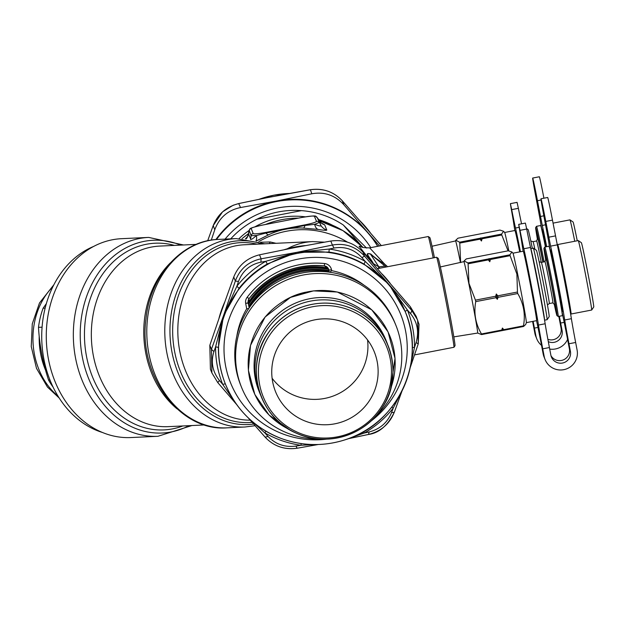 <?xml version="1.0" encoding="UTF-8"?>
<svg xmlns="http://www.w3.org/2000/svg" width="625" height="625" viewBox="0 0 625 625"><rect width="100%" height="100%" fill="white"/><g stroke="black" fill="none" stroke-linecap="round" stroke-linejoin="round"><path stroke-width="0.94" d="M514.836 230.508A45.844 0.93 79.1 0 1 513.758 223.672A31.438 0.641 79.1 0 0 511.102 208.148L510.383 203.656L511.695 209.617A31.438 0.641 79.1 0 0 515.508 228.031A45.844 0.93 79.1 0 1 520.453 251.742M521.555 223.82A31.438 0.641 79.1 0 1 518.375 208.328L517.07 202.367L510.383 203.656M516.055 234.273A31.961 0.648 79.1 0 1 516.07 233.734A31.961 0.648 79.1 0 1 520.156 251.805M546.68 246.68A45.844 0.93 79.1 0 0 542.281 225.422L537.469 200.703A20.961 0.43 79.1 0 0 532.664 178.055A20.961 0.43 79.1 0 0 535.805 196.562L540.25 220.367A45.844 0.93 79.1 0 0 541.852 229.992M532.664 178.055L539.352 176.766A20.961 0.43 79.1 0 1 543.922 198.203M542.469 230.508A31.438 0.641 79.1 0 1 542.398 229.188A31.438 0.641 79.1 0 1 546.375 246.742M538.281 208.094L535.148 190.922L538.594 208.031M548.312 341.664A9.953 9.898 158.1 0 0 562.102 330.703L560.641 323.047A31.438 0.641 79.1 0 1 559.367 316.273M547.875 339.312A9.953 9.898 158.1 0 0 561.062 328.117L562.102 330.703M532.586 321.438A31.438 0.641 -100.9 0 1 533.375 325.523L534.836 333.18A16.766 16.672 158.1 0 0 535.734 336.25L536.773 338.836A16.766 16.672 158.1 0 0 541.531 345.383M534.836 333.18L535.875 335.766A16.766 16.672 158.1 0 0 536.773 338.836M549.711 349.078A16.766 16.672 158.1 0 0 567.586 339.422M561.062 328.117L559.602 320.461A31.438 0.641 -100.9 0 0 558.82 316.375M535.875 335.766L534.414 328.109A31.438 0.641 79.1 0 1 533.133 321.336M93.727 246.391A96.93 77.812 87.3 0 0 41.852 342.039A96.93 77.812 87.3 0 0 102.383 432.461M46.367 303.602L43.109 308.219A72.039 57.836 87.3 0 0 38.5 327.344C39.461 345.016 42.812 362.586 48.555 380.039A72.039 57.836 87.3 0 0 53.078 387.117M38.5 327.344L42.078 327.172M48.555 380.039L49.938 379.977M43.109 308.219L45.141 308.125M39.203 336.281A67.586 54.258 87.3 0 0 45.625 370.328M536.656 240.984A20.961 0.43 79.1 0 1 536.672 240.969L537.68 238.016A23.68 0.484 79.1 0 1 540.891 252.211A23.68 0.484 79.1 0 1 542.836 262.102M534.867 249.242A20.961 0.43 -100.9 0 0 533.07 241.664L536.672 240.969A20.961 0.43 79.1 0 1 539.5 253.547A20.961 0.43 79.1 0 1 541.242 262.398M532.328 248.383A33.797 0.688 -100.9 0 0 528.078 229.555L526.602 228.555M519.711 251.883A35.367 0.719 -100.9 0 0 519.68 251.719A35.367 0.719 -100.9 0 0 514.906 230.492L504.633 232.477M508.82 250.883A35.367 0.719 -100.9 0 0 504.648 232.492L503.594 231.273L499.969 230.086L457.969 238.188L455.805 240.219L459.578 242.203L501.578 234.094L503.594 231.273M508.047 250.844L501.773 234.977A41.914 0.852 -100.9 0 0 501.578 234.094M501.773 234.977L482.086 238.773A41.914 0.852 -100.9 0 0 481.891 237.898M480.773 237.867A40.867 0.828 79.1 0 1 481.469 241L482.086 238.773M481.469 241L480.031 239.172A41.914 0.852 -100.9 0 0 479.836 238.289M480.031 239.172L459.773 243.078A41.914 0.852 -100.9 0 0 459.578 242.203M455.805 240.219L455.555 240.93A36.359 0.742 79.1 0 1 455.57 240.93A36.359 0.742 79.1 0 1 460.414 262.43M459.773 243.078L460.641 262.594M577.266 240.781A32.742 0.664 -100.9 0 0 573.023 221.953L569.961 219.875A35.367 0.719 -100.9 0 0 569.945 219.875L553.047 223.133M574.75 241.266A35.367 0.719 -100.9 0 0 574.719 241.102A35.367 0.719 -100.9 0 0 569.961 219.875M545.43 246.922A35.367 0.719 -100.9 0 0 545.398 246.758A35.367 0.719 -100.9 0 0 540.625 225.531L536.508 226.32A35.367 0.719 -100.9 0 0 536.5 226.336L535.664 227.562A34.32 0.695 79.1 0 1 540.312 248.148A34.32 0.695 79.1 0 1 543.047 262.055M544.102 261.852A35.367 0.719 -100.9 0 0 541.281 247.555A35.367 0.719 -100.9 0 0 536.508 226.32M537.352 238.969A34.32 0.695 79.1 0 1 535.664 227.562M547.469 304.969L549.328 303.531L552.93 302.836A20.961 0.43 79.1 0 0 547.812 274.266A20.961 0.43 79.1 0 0 544.984 261.68A20.961 0.43 79.1 0 0 544.977 261.695L546 258.727A23.68 0.484 79.1 0 1 549.211 272.93A23.68 0.484 79.1 0 1 554.969 305.203L552.922 302.844A20.961 0.43 79.1 0 1 552.914 302.828M533.328 248.195A36.414 0.742 -100.9 0 1 538.227 270.055A36.414 0.742 -100.9 0 1 547.125 319.695A36.414 0.742 -100.9 0 0 547.125 319.695L549.203 316.625A33.797 0.688 -100.9 0 0 540.945 270.555A33.797 0.688 -100.9 0 0 536.398 250.273L533.328 248.195A36.414 0.742 -100.9 0 0 533.312 248.195L530.781 248.68M544.57 320.125A36.414 0.742 -100.9 0 0 535.656 270.547A36.414 0.742 -100.9 0 0 530.797 248.75M543.539 314.055A31.438 0.641 -100.9 0 0 535.93 272.445A31.438 0.641 -100.9 0 0 532.094 254.766M526.352 322.641L536.625 320.656A35.367 0.719 -100.9 0 0 528 272.438A35.367 0.719 -100.9 0 0 523.227 251.211L512.953 253.188L511.914 251.992L508.289 250.797L466.289 258.906L464.125 260.938L467.898 262.914L509.898 254.813L511.914 251.992M526.344 322.641A35.367 0.719 -100.9 0 0 526.359 322.617A35.367 0.719 -100.9 0 0 517.711 274.422A35.367 0.719 -100.9 0 0 512.969 253.211M526.359 322.617L525.734 324.438L523.57 326.469A41.914 0.852 -100.9 0 0 523.477 325.852C525.562 314.305 523.648 303.531 517.734 293.523A41.914 0.852 -100.9 0 0 517.453 292.031L516.891 274.062L510.094 255.687A41.914 0.852 -100.9 0 0 509.898 254.813M523.57 326.469L481.562 334.578L477.656 333.055A36.359 0.742 79.1 0 0 468.797 283.469A36.359 0.742 79.1 0 0 463.891 261.641A36.359 0.742 79.1 0 0 463.867 261.672M510.094 255.687L490.406 259.492A41.914 0.852 -100.9 0 0 490.211 258.609M489.094 258.586A40.867 0.828 79.1 0 1 489.789 261.719L490.406 259.492M489.789 261.719L488.344 259.883A41.914 0.852 -100.9 0 0 488.148 259.008M488.344 259.883L468.094 263.797A41.914 0.852 -100.9 0 0 467.898 262.914M468.094 263.797L468.961 283.312L475.445 300.133A41.914 0.852 79.1 0 1 475.734 301.633C473.648 313.18 475.562 323.953 481.477 333.961A41.914 0.852 79.1 0 1 481.562 334.578M517.453 292.031L497.758 295.828L496.32 294L495.703 296.227L475.445 300.133M517.734 293.523L498.047 297.32A41.914 0.852 -100.9 0 0 497.758 295.828M496.32 294A40.867 0.828 79.1 0 1 497.336 299.328L498.047 297.32M497.336 299.328L495.984 297.719A41.914 0.852 -100.9 0 0 495.703 296.227M495.984 297.719L475.734 301.633M501.82 330.664A41.914 0.852 -100.9 0 0 501.734 330.047L481.477 333.961M502.758 330.242A40.867 0.828 -100.9 0 0 502.438 328.047L501.734 330.047M502.438 328.047L503.789 329.656A41.914 0.852 79.1 0 1 503.875 330.266M523.477 325.852L503.789 329.656M578.273 240.594A35.367 0.719 -100.9 0 1 583.031 261.82A35.367 0.719 -100.9 0 1 591.672 310.031A35.367 0.719 -100.9 0 0 591.672 310.031L593.75 306.961A32.742 0.664 -100.9 0 0 585.75 262.32A32.742 0.664 -100.9 0 0 581.344 242.664L578.273 240.594A35.367 0.719 -100.9 0 0 578.258 240.586L557.688 244.555A35.367 0.719 -100.9 0 0 558.211 249.156M569.867 309.539A35.367 0.719 -100.9 0 0 571.086 314.008A35.367 0.719 -100.9 0 0 562.461 265.789A35.367 0.719 -100.9 0 0 557.688 244.555M569.758 308.93L570.094 308.867A30.125 0.609 -100.9 0 0 562.742 267.789A30.125 0.609 -100.9 0 0 558.68 249.703L558.344 249.766M556.984 315.656L558.219 316.484A35.367 0.719 -100.9 0 0 558.234 316.492L562.344 315.695A35.367 0.719 -100.9 0 0 553.719 267.477A35.367 0.719 -100.9 0 0 548.945 246.242L544.828 247.039A35.367 0.719 -100.9 0 0 544.812 247.047L543.984 248.273A34.32 0.695 79.1 0 1 548.633 268.867A34.32 0.695 79.1 0 1 556.984 315.656A34.32 0.695 79.1 0 1 554.305 304.438M558.234 316.492A35.367 0.719 -100.9 0 0 549.602 268.266A35.367 0.719 -100.9 0 0 544.828 247.039M545.672 259.688A34.32 0.695 79.1 0 1 543.984 248.273M230.719 238.852A86.711 86.219 -21.9 0 1 256.922 219.227C270.961 212.297 285.805 209.438 301.445 210.633A86.711 86.219 -21.9 0 1 343.344 225.039L366.57 248.07M361.148 245.438L343.344 225.039M256.922 219.227L301.445 210.633M121.617 238.68A99.547 79.922 87.3 0 0 46.406 341.828A99.547 79.922 87.3 0 0 130.859 437.555L157.922 436.297A99.547 79.922 -92.7 0 1 73.469 340.57A99.547 79.922 -92.7 0 1 148.68 237.414L121.617 238.68M434.453 257.664A44.531 0.906 -100.9 0 0 429.812 237.586L428.281 236.547A45.844 0.93 -100.9 0 0 428.258 236.539L369.664 247.852L384.633 264.078C378.836 260.539 374.242 257.203 370.844 254.078C362.359 251.609 371.406 259.219 372.383 263.047M246.164 238.922A10.477 10.422 -21.9 0 0 248.531 233.812L249.102 230.719A2.617 2.602 158.1 0 1 251.195 228.57L253.195 233.539A2.617 2.602 158.1 0 0 251.102 235.695L250.617 239.008C250.797 240.047 252.727 238.898 256.414 235.539L251.102 235.695L249.187 230.367M251.195 228.57C251.516 227.703 255.383 226.516 262.789 225.023L301.883 217.461C309.352 216.102 313.539 215.734 314.461 216.359A2.617 2.602 -21.9 0 1 317.195 217.578L321.289 223.062M304.859 224.883C312.273 223.383 316.141 222.203 316.461 221.336A2.617 2.602 -21.9 0 1 319.195 222.547L314.648 224.305C319.227 226.062 321.312 226.445 320.906 225.445A10.477 10.422 158.1 0 0 326.781 230.039C326.812 230.57 323.906 230.352 318.07 229.406A10.477 5.617 97.7 0 1 314.648 224.305L305.008 225.484L304.859 224.883L265.766 232.43L265.914 233.031L305.008 225.484A10.477 2.547 92.5 0 1 303.438 228.086L318.07 229.406M379.859 268.203L378.875 266.891L373.336 263.609L373.859 264.562M386.008 267.016L384.945 266.055L378.875 266.891L378.172 268.531M387.586 266.711L386.086 265.328A5.242 2.477 133.5 0 1 384.945 266.055L370.492 254.117L378.875 266.891M370.844 254.078L370.492 254.117C363.359 251.828 371.742 259.367 373.336 263.609A5.25 3.852 -31 0 1 372.797 263.344M383.398 264.797A5.242 2.648 133.8 0 0 384.633 264.078L386.094 265.328M433.195 257.906A45.844 0.93 -100.9 0 0 428.281 236.547M255.969 240.781A10.477 5.273 60.9 0 0 256.414 235.539L265.914 233.031A10.477 2.945 65.5 0 0 268.57 234.812C279.5 229.594 291.125 227.352 303.438 228.086M262.789 225.023L262.781 225.008C245.648 228.898 251.141 228.648 249.102 230.57L247.602 236.742M284.469 220.836L280.188 221.664M317.141 217.484L317.18 217.539C314.453 216.539 320.18 214.57 301.883 217.461L262.781 225.008M321.172 222.891L324.695 224.852A10.477 10.422 158.1 0 1 318.82 220.25L317.195 217.578L320.906 225.445L318.836 220.266M256.461 240.914L268.57 234.812M250.516 239.555A10.477 10.422 158.1 0 0 250.617 239.008L248.531 233.812M247.547 236.578L245.438 238.844M361.617 246.75L359.07 246.234L370.305 260.5M269.25 243.617L270.195 241.977L260.672 242.234M276.031 243.297L270.195 241.977M414.547 354.891L453.953 347.281A45.844 0.93 -100.9 0 0 453.969 347.273L455.008 345.734A44.531 0.906 -100.9 0 0 447.445 301.852A44.531 0.906 -100.9 0 0 438.133 258.297L436.602 257.266A45.844 0.93 -100.9 0 0 436.578 257.258L377.453 268.664M453.969 347.273A45.844 0.93 -100.9 0 0 446.18 302.094A45.844 0.93 -100.9 0 0 436.602 257.266M248.383 303.883A78.594 78.141 -21.9 0 1 328.367 268.781M328.508 269.281A78.594 78.141 158.1 0 0 248.5 304.531M328.734 270.484A77.539 77.102 158.1 0 0 248.812 306.164M520.008 230.336A31.438 0.641 79.1 0 0 523.828 248.75A45.844 0.93 79.1 0 1 538.469 325.047L545.156 323.758A45.844 0.93 79.1 0 0 530.516 247.461A31.438 0.641 79.1 0 1 526.695 229.047L525.391 223.086L518.703 224.375L520.008 230.336L526.695 229.047M523.156 251.219A45.844 0.93 79.1 0 1 522.078 244.391A31.438 0.641 79.1 0 0 519.422 228.867L518.703 224.375M524.367 254.992A31.961 0.648 79.1 0 1 524.383 254.453A31.961 0.648 79.1 0 1 531.078 285.711A31.961 0.648 79.1 0 1 536.5 317.219A31.961 0.648 79.1 0 1 536.281 316.727M544.195 356.484A16.766 16.672 158.1 0 0 545.094 359.555L544.055 356.961A16.766 16.672 158.1 0 1 543.148 353.891L544.195 356.484L542.734 348.828L549.414 347.539L550.875 355.195A9.953 9.898 158.1 0 0 563.438 362.805A9.953 9.898 158.1 0 0 570.422 351.422L568.961 343.766A31.438 0.641 79.1 0 1 564.703 319.984A45.844 0.93 79.1 0 0 550.602 246.141L545.789 221.422A20.961 0.43 79.1 0 0 540.984 198.773A20.961 0.43 79.1 0 0 544.125 217.281L548.57 241.078A45.844 0.93 79.1 0 0 550.164 250.711M540.984 198.773L547.672 197.484A20.961 0.43 79.1 0 1 552.477 220.133L557.289 244.852A45.844 0.93 79.1 0 1 571.391 318.695A31.438 0.641 79.1 0 0 575.648 342.477L577.109 350.133A16.766 16.672 158.1 0 1 545.094 359.555M550.781 251.227A31.438 0.641 79.1 0 1 550.719 249.906A31.438 0.641 79.1 0 1 557.922 283.883A31.438 0.641 79.1 0 1 562.633 311.641A31.438 0.641 79.1 0 1 562.203 310.391M546.594 228.812L543.469 211.633L546.914 228.75M550.984 355.68A9.953 9.898 158.1 0 0 569.383 348.828L570.422 351.422M569.383 348.828L567.922 341.18A31.438 0.641 -100.9 0 0 562.609 314.758A45.844 0.93 79.1 0 1 561.82 311.094M543.148 353.891L541.695 346.242A31.438 0.641 -100.9 0 0 536.555 320.672M549.414 347.539A31.438 0.641 79.1 0 1 545.156 323.758M542.734 348.828A31.438 0.641 79.1 0 1 538.469 325.047M328.18 268.312L323.07 267.18A79.898 79.445 158.1 0 0 251.008 298.578L247.992 303.625M329.25 272.172L328.852 270.07A5.242 5.211 158.1 0 0 328.57 269.109L324.273 265.891C293.531 263.75 268.484 274.664 249.125 298.625L249.125 298.609A83.305 82.828 -21.9 0 1 324.258 265.875L324.641 263.539A7.859 7.812 -21.9 0 1 331.531 269.836L328.852 270.07L328.477 269.141A5.242 5.211 158.1 0 0 328.445 268.969L328.203 268.375M410.211 367.555L418.25 343.875L416.078 342.547C419.211 331.727 417.375 322.094 410.562 313.648L411.875 310.648L410.266 306.641L416.148 316.328M416.078 342.547L414.516 347.336A99.547 98.984 158.1 0 0 407.383 309.977L389.781 285.438A131.906 80.109 -128.1 0 0 388.359 283.766A158.875 5.508 49.2 0 0 389.773 285.391L411.875 310.648L417.641 320.039L418.25 343.828M394.305 412.211C389.57 423.953 380.977 431.359 368.523 434.43L369.125 431.961C379.867 429.188 387.336 422.75 391.523 412.656L394.281 412.32L401.945 391.125M297.258 448.187C284.469 449.977 273.758 446.297 265.133 437.141L268.062 436.484C275.578 444.32 284.883 447.516 295.969 446.078L297.156 448.234L318.031 444.523M210.414 369.211L209.82 345.32L211.43 349.328L213.937 351.594C210.633 361.984 212.469 371.617 219.453 380.492L217.766 382.586L211.898 372.922L211.43 349.328L223.547 315.57L236.852 286.242L238.492 281.477L235.352 281.031C239.914 268.867 248.508 261.461 261.133 258.805L260.883 262.18C249.977 264.523 242.508 270.961 238.492 281.477M217.75 382.562L211.898 372.922L210.406 369.211M260.883 262.18L265.805 261.289A99.547 98.984 158.1 0 0 236.852 286.242L239.086 288.297L223.547 315.57L235.352 281.031L233.742 277.023C238.492 265.312 247.086 257.906 259.523 254.805L261.133 258.805L296.922 252.328L329.195 249.055L334.047 248.055L332.398 245.055C345.016 242.836 355.727 246.516 364.523 256.102L361.953 257.656C354.266 249.391 344.961 246.195 334.047 248.055M267.281 264L265.805 261.289L296.922 252.328L332.398 245.055L330.789 241.047C343.586 239.289 354.297 242.969 362.914 252.094L364.523 256.102L388.359 283.766L364.133 264.164A96.93 96.375 158.1 0 0 329 252.086L296.922 252.328L267.281 264A96.93 96.375 158.1 0 0 239.086 288.297M390 283.102A96.93 96.375 158.1 0 0 382.164 274.07M305.352 245.586A96.93 96.375 158.1 0 0 284.445 249.625M224.633 302.281A96.93 96.375 158.1 0 0 218.953 318.492M233.742 277.023L221.633 310.797A167.938 11.742 -71 0 0 220.883 312.953L209.82 345.32M330.789 241.047L295.008 247.547L259.523 254.805M410.266 306.641L362.914 252.094M369.125 431.961L364.289 433.039L352.156 437.227M400.109 394.594L393.242 408.086L391.523 412.656M213.937 351.594L215.578 346.992A5.242 0.516 -179.7 0 1 218.375 347.445A96.93 96.375 158.1 0 0 225.281 383.727L225.469 384.211C236.367 410.047 254.898 428.125 281.062 438.422C302.68 446.266 324.438 446.594 346.328 439.406C397.305 423.797 426.766 361.508 405.367 311.977A96.93 96.375 158.1 0 0 297.352 253.398A96.93 96.375 158.1 0 0 225.469 384.211A96.93 96.375 158.1 0 0 240.57 409.602A96.93 96.375 158.1 0 0 364.688 430.938A96.93 96.375 158.1 0 0 405.367 311.977L405.172 311.5A96.93 96.375 158.1 0 0 405.133 311.406L407.383 309.977L410.562 313.648M389.773 285.391L389.711 285.398A89.508 71.062 -113 0 0 388.359 283.766L365.273 261.461A5.242 0.438 -59.9 0 0 364.133 264.164M389.711 285.398L405.133 311.406M361.953 257.656L365.273 261.461A99.547 98.984 158.1 0 0 329.195 249.055L329 252.086M235.688 403.164L222.703 384.352L219.453 380.492M268.062 436.484L264.82 432.867L250.531 419.961M314.484 444.57L300.898 445.273L295.969 446.078M236.805 336.289A79.898 79.445 -21.9 0 1 239.656 324.469A79.898 79.445 -21.9 0 1 246.695 308.758L245.695 303.484A7.859 7.812 -21.9 0 1 247.141 297.305A85.922 85.438 -21.9 0 1 324.641 263.539M363.477 431.672L364.289 433.039A99.547 98.984 158.1 0 0 393.242 408.086L391.82 407.102M412.273 347.617A5.242 0.516 0.3 0 1 414.516 347.336L410.711 364.992M225.312 383.82L222.703 384.352A99.547 98.984 158.1 0 1 215.578 346.992L223.547 315.57L218.375 347.445M266 431.25A5.242 0.438 120.1 0 0 264.82 432.867A99.547 98.984 158.1 0 0 300.898 445.273L301.242 443.586M248.734 308.547L246.695 308.758M328.477 269.141L329.055 272.141M364.039 285.195A79.898 79.445 158.1 0 0 331.688 270.664L329.742 272.234M342.25 200.734L343.938 204.828C335.125 195.227 324.414 191.547 311.812 193.781L310.406 189.742M364.562 226.219L342.328 200.828C333.695 191.664 322.992 187.984 310.203 189.781L267.711 197.57M238.688 203.586L240.547 207.539C227.914 210.164 219.32 217.578 214.766 229.758L213.234 225.547M268.625 197.359L238.937 203.531C226.484 206.609 217.891 214.016 213.156 225.75L207.68 240.797M216.484 239.531A96.93 96.375 -21.9 0 1 377.656 246.305M370.773 247.633A90.383 89.867 158.1 0 0 343.258 220.289A90.383 89.867 158.1 0 0 225.078 239.109M215.859 239.578A96.93 96.375 -21.9 0 1 276.328 201.039A96.93 96.375 -21.9 0 1 367.766 232.477A96.93 96.375 -21.9 0 1 369.234 234.211A96.93 96.375 -21.9 0 1 377.75 246.289M343.938 204.828L367.766 232.477A167.938 5.82 49.2 0 0 369.258 234.195L379.508 245.953M240.547 207.539L276.328 201.039L311.812 193.781M211.273 240.133L214.766 229.758M367.273 229.344L364.367 226M281.062 194.992L280.109 195.141M366.578 228.539L381.312 245.602M381.305 245.602L367.047 229.078M375.273 416.68A83.172 82.703 158.1 0 0 394.477 389.969A83.172 82.703 158.1 0 0 395.891 325.281L395.055 323.211A83.172 82.703 158.1 0 0 287.055 277.453A83.172 82.703 158.1 0 0 240.688 385.195L241.516 387.266A83.172 82.703 158.1 0 0 319.617 439.031M328.781 270.711A77.32 76.883 158.1 0 0 248.875 306.492M272.125 378.281A53.234 52.93 158.1 0 0 367.57 339.961M328.961 271.664A77.32 76.883 158.1 0 0 249.117 307.734M395.891 325.281A83.172 82.703 158.1 0 0 287.891 279.523A83.172 82.703 158.1 0 0 241.516 387.266M305.508 292.234A65.742 65.367 158.1 0 0 283.953 300.891M387.477 344.039A68.406 68.016 158.1 0 0 386.852 342.422L385.906 340.062A68.406 68.016 158.1 0 0 297.086 302.438A68.406 68.016 158.1 0 0 258.953 391.039L259.898 393.398A68.406 68.016 158.1 0 0 260.539 394.938M386.852 342.422A68.406 68.016 158.1 0 0 298.031 304.797A68.406 68.016 158.1 0 0 259.898 393.398M385.602 398.781A66.586 66.211 158.1 0 0 318.273 305.906A66.586 66.211 158.1 0 0 270.945 410.727A66.586 66.211 158.1 0 0 385.602 398.781M373.438 393.375A53.234 52.93 158.1 0 0 305.219 322.688A53.234 52.93 158.1 0 0 323.789 424.773A53.234 52.93 158.1 0 0 373.438 393.375M515.508 228.031L519.141 227.328M511.695 209.617L518.375 208.328M537.469 200.703L541.078 200.008M540.477 216.469L543.844 215.82M542.281 225.422L545.555 224.789M534.414 328.109L537.977 327.422M560.641 323.047L564.203 322.359M52.883 286.742A67.586 54.258 87.3 0 0 57.961 396.07M549.328 303.531A20.961 0.43 -100.9 0 0 544.219 274.961A20.961 0.43 -100.9 0 0 541.383 262.375L539.125 261.734M239.133 238.531A81.211 80.75 -21.9 0 1 249.125 230.461M254.984 226.805A81.211 80.75 -21.9 0 1 305.406 216.836M318.406 219.563A81.211 80.75 -21.9 0 1 332.273 225.125M204.656 424.945L168.125 426.648A90.383 72.555 -92.7 0 1 91.453 339.734A90.383 72.555 -92.7 0 1 159.734 246.086L196.258 244.383M182.766 425.969A93.445 75.023 -92.7 0 1 84.578 340.055A93.445 75.023 -92.7 0 1 174.367 245.398M265.766 232.43C258.305 233.797 254.117 234.172 253.195 233.539M316.461 221.336L314.461 216.359M177.031 408.844A90.383 72.555 -92.7 0 1 170.25 262.977M188.984 425.68A96.477 77.453 -92.7 0 1 80.344 340.25A96.477 77.453 -92.7 0 1 180.586 245.109M226.93 427.844A94.305 75.711 -92.7 0 1 146.914 337.156A94.305 75.711 -92.7 0 1 218.164 239.43C181.602 240.414 150.07 276.156 145.953 319.078C138.148 374.664 179.242 431.68 226.93 427.844L244.914 427.008A94.305 75.711 -92.7 0 1 164.906 336.32A94.305 75.711 -92.7 0 1 236.156 238.594L218.164 239.43M324.695 224.852L326.781 230.039M319.094 220.672L343 230.664L362.828 247.289A86.453 85.961 158.1 0 0 319.117 220.711M298.438 218.125A86.453 85.961 158.1 0 0 265.5 224.484M248.531 233.664A86.453 85.961 158.1 0 0 242.102 238.594M253.625 424.039A92.008 73.867 -92.7 0 1 170.062 325.5A92.008 73.867 -92.7 0 1 261.93 243.953M258.828 241.617A86.453 85.961 -21.9 0 1 347.484 242.148M252.141 422.344A90.062 72.305 -92.7 0 1 172.703 327.594A90.062 72.305 -92.7 0 1 257.156 244.18M250.234 420.164A87.758 70.453 -92.7 0 1 177.883 334.367A87.758 70.453 -92.7 0 1 244.242 244.773L312.547 241.602L324.312 242.172M287.188 248.82A87.758 70.453 -92.7 0 1 312.547 241.602M523.828 248.75L530.516 247.461M545.789 221.422L552.477 220.133M548.797 237.188L555.484 235.898M550.602 246.141L557.289 244.852M564.703 319.984L571.391 318.695M568.961 343.766L575.648 342.477M248.18 300.727A5.242 0.547 169.2 0 1 249.844 300.219M368.523 434.43L348.523 438.633M265.133 437.141L248.039 417.648M236.695 404.586L217.781 382.594L236.711 404.609M247.141 297.305L249.125 298.625L248.164 302.734A5.242 5.211 -21.9 0 1 249.109 298.633M328.57 269.109A5.242 5.211 158.1 0 0 324.281 265.875M248.164 302.734L249.148 307.922L248.164 302.742L245.695 303.484M370.43 421.508A91.688 91.164 158.1 0 0 399.484 311.539A91.688 91.164 158.1 0 0 298.539 259.039A91.688 91.164 158.1 0 0 225.078 362.875A91.688 91.164 158.1 0 0 326.453 439.164M331.531 269.836L331.688 270.664M259.32 199.219A96.93 96.375 -21.9 0 1 273.977 195.18A96.93 96.375 -21.9 0 1 289.055 193.477M359.484 220.383A96.93 96.375 -21.9 0 1 370.734 233.336M390.633 388.688A73.555 73.141 158.1 0 0 349.492 295.797A73.555 73.141 158.1 0 0 254.664 333.828A73.555 73.141 158.1 0 0 289.109 429.406M386.961 398.852A68.367 67.977 158.1 0 0 352.734 309.016A68.367 67.977 158.1 0 0 262.391 343.453A68.367 67.977 158.1 0 0 296.617 433.289A68.367 67.977 158.1 0 0 386.961 398.852M53.906 284.719L39.492 302.977L32.266 323.867L31.25 346.523L36.492 368.344L47.453 387.047L59.172 398M533.07 241.664L530.805 241.016M432.023 246.242L455.57 240.93M542.828 230.437L541.984 230.602M544.984 261.68L541.383 262.375M547.117 319.703L544.586 320.188M463.875 261.648L464.125 260.938M453.836 336.883L477.672 333.055M440.336 266.953L463.891 261.641M591.664 310.039L571.086 314.008M551.141 251.156L550.305 251.32M562.562 310.32L561.727 310.477M157.922 436.297L191.898 425.539M148.68 237.414L183.508 244.977M361.094 246.438L361.078 246.43C361.016 247.359 363.875 247.836 369.664 247.852M242.039 238.594L248.547 233.609M265.281 224.523L298.633 218.086M244.914 427.008L255.086 425.711M236.156 238.594L264.773 243.82M416.156 316.328L419.023 324.273L418.25 343.875L410.188 367.656M318.227 444.516L297.156 448.234C284.477 450 273.805 446.312 265.164 437.188L248.016 417.625M401.992 391.031L394.281 412.32C387.648 425.625 379.109 432.992 368.656 434.438L348.344 438.703M271.047 196.883L238.805 203.531L233.117 205.273L222.555 211.852L213.18 225.648L207.664 240.805M365.094 226.828L342.297 200.781C333.648 191.648 322.984 187.961 310.305 189.734L277.742 195.594M259.117 199.266L273.961 195.156L289.242 193.445M370.742 233.344L359.453 220.352M390.578 388.898L395.023 358.398L388.047 331.875L371.742 309.805L337.352 292.016L313.477 290.875L290.461 297.422L265.125 317L250.5 345.406L248.398 370.305L254.813 394.422L269 414.953L289.32 429.531M296.594 433.297C326.523 447.359 365.516 435.469 382.547 407.102C401.617 380.258 394.586 333.438 361.016 313.336C341.297 301.742 320.688 299.984 299.203 308.047C286.453 313.289 276.148 321.562 268.281 332.859C243.969 365.938 258.609 417.867 296.594 433.297"/></g></svg>
